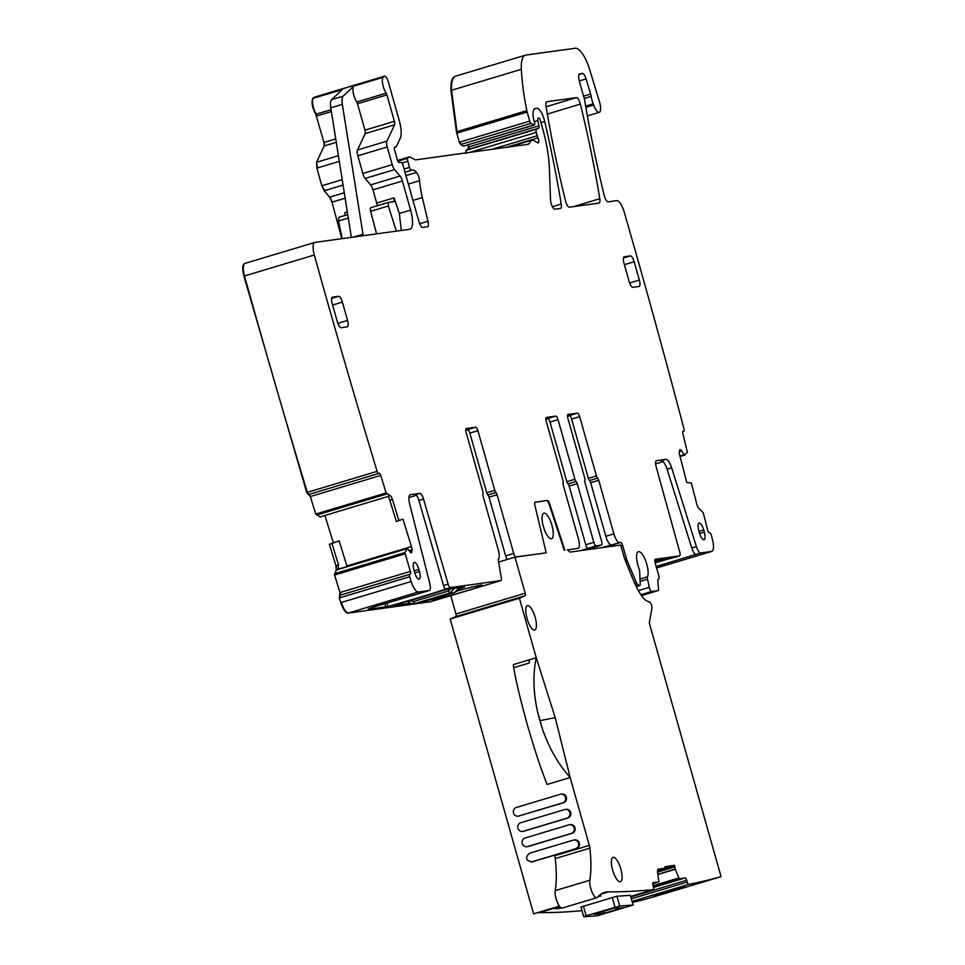 <?xml version="1.0" encoding="UTF-8"?>
<svg xmlns="http://www.w3.org/2000/svg" width="965" height="965" viewBox="0 0 965 965"><rect width="100%" height="100%" fill="white"/><g stroke="black" fill="none" stroke-linecap="round" stroke-linejoin="round"><path stroke-width="1.45" d="M494.792 490.365L477.916 430.716A3.812 1.218 -106.7 0 0 475.661 427.218L467.579 429.642A3.812 1.218 -106.7 0 1 469.846 433.14L486.722 492.789A2.545 0.82 73.3 0 0 487.868 494.985L495.95 492.56A2.545 0.82 -106.7 0 1 494.792 490.365L486.722 492.789M487.868 494.985A2.545 0.82 73.3 0 1 489.026 497.18L497.096 494.756A2.545 0.82 73.3 0 0 495.95 492.56M497.096 494.756L513.706 553.428A3.812 1.218 73.3 0 0 515.961 556.926L545.587 552.921L514.984 557.155L498.495 562.1M489.026 497.18L505.624 555.852A3.812 1.218 73.3 0 0 507.711 559.338M632.449 902.408A3815.393 1221.907 73.3 0 0 651.833 897.426L721.072 876.642L649.288 622.968L651.918 608.481A3.812 1.218 -106.7 0 0 651.339 604.609A3.812 1.218 -106.7 0 0 649.566 601.931L647.394 601.195A25.44 8.142 -106.7 0 1 642.34 596.756A40.699 13.04 -106.7 0 1 633.317 580.086L626.213 562.836A25.44 8.142 -106.7 0 1 623.366 554.549L620.676 545.068L570.375 552.028A6.357 2.039 -106.7 0 1 569.121 551.353L568.433 550.605A6.357 2.039 -106.7 0 0 567.179 549.929L577.951 548.349A9.541 3.052 73.3 0 0 578.095 548.313A9.541 3.052 73.3 0 0 578.409 538.76L563.27 485.226A2.545 0.82 73.3 0 1 563.138 482.886A2.545 0.82 73.3 0 0 563.005 480.558L546.226 421.271A3.812 1.218 73.3 0 1 546.347 417.447A3.812 1.218 73.3 0 1 546.407 417.435L555.792 416.132A3.812 1.218 -106.7 0 1 558.047 419.63L574.935 479.267L566.853 481.704A2.545 0.82 -106.7 0 0 567.999 483.899L576.081 481.463A2.545 0.82 -106.7 0 1 574.935 479.267M564.875 550.159L549.531 503.513A3.812 1.218 -106.7 0 0 547.42 500.497L535.261 502.174A3.812 1.218 -106.7 0 0 535.201 502.186A3.812 1.218 -106.7 0 0 534.948 505.527L546.166 552.74M547.42 500.497L535.02 502.307M546.841 500.666A3.812 1.218 -106.7 0 1 548.952 503.682L564.296 550.327M424.841 591.835A7.636 2.449 73.3 0 1 424.733 591.883A7.636 2.449 73.3 0 1 424.612 591.907L378.63 605.55A16.538 0.784 164.2 0 0 368.027 609.325A16.538 0.784 164.2 0 0 368.932 609.325L387.894 606.49A72.496 3.414 164.2 0 0 445.287 589.253L445.746 588.976A3.812 1.218 73.3 0 1 443.502 585.55L448.122 584.163A3.812 1.218 73.3 0 0 450.366 587.589L500.847 580.604A3.812 1.218 73.3 0 0 500.907 580.592A3.812 1.218 73.3 0 0 501.281 577.866L498.133 559.338A9.541 3.052 73.3 0 0 498.278 549.845L483.127 496.312A2.545 0.82 73.3 0 1 483.007 493.971A2.545 0.82 73.3 0 0 482.874 491.643L466.095 432.356A3.812 1.218 73.3 0 1 466.216 428.532A3.812 1.218 73.3 0 1 466.276 428.52L475.661 427.218M324.916 515.479L333.359 542.812L329.355 544.344L335.929 565.623L336.254 570.026L334.566 575.007L339.969 592.534L339.294 597.926L409.679 576.781A3160.423 1012.152 73.3 0 0 411.174 581.497A12.714 4.077 73.3 0 0 418.364 592.015L429.232 590.52A7.636 2.449 73.3 0 0 429.353 590.496A7.636 2.449 73.3 0 0 429.775 583.487L409.691 504.056A10.169 3.257 73.3 0 1 410.258 494.707A10.169 3.257 73.3 0 1 410.415 494.671L419.799 493.38A6.357 2.039 73.3 0 1 423.538 499.098L448.122 584.163M339.294 597.926L340.778 602.63C343.118 609.398 345.518 612.896 347.979 613.161L430.571 601.714M464.442 586.949L447.495 589.301L437.181 592.329A61.688 2.907 164.2 0 1 402.767 602.667L393.189 605.586L410.089 603.258M464.491 587.13L459.171 588.734M431.427 599.41A26.393 1.242 164.2 0 0 431.283 599.567A26.393 1.242 164.2 0 0 465.142 591.243A26.393 1.242 164.2 0 0 482.054 585.2A26.393 1.242 164.2 0 0 457.458 590.906M721.072 876.642A3815.393 1221.907 -106.7 0 1 688.745 884.362A2.545 0.82 -106.7 0 1 687.225 882.046L686.706 880.225A2.545 0.82 -106.7 0 0 685.198 877.909L679.336 878.777L675.235 869.296L674.571 865.34L664.921 866.679L665.331 868.126L657.985 869.236M658.962 881.805L652.702 883.687L658.962 881.805L657.599 872.348L658.058 869.212M555.273 858.548L589.892 848.151A6.357 2.039 -106.7 0 0 589.326 845.364L554.706 855.75A6.357 2.039 -106.7 0 1 555.273 858.548A89.021 28.516 -106.7 0 1 555.189 890.635A10.169 3.257 73.3 0 0 557.167 901.973A10.169 3.257 73.3 0 0 562.269 908.065L596.889 897.667A10.169 3.257 -106.7 0 0 597.456 897.281A127.175 40.735 -106.7 0 1 604.548 892.432A127.175 40.735 -106.7 0 1 608.493 891.877A3815.393 1221.907 -106.7 0 0 620.193 891.744L625.236 891.588A3815.393 1221.907 -106.7 0 0 653.341 889.634L630.748 896.413L653.341 889.634A2.545 0.82 -106.7 0 1 653.341 889.634A2.545 0.82 -106.7 0 0 653.474 887.064L652.955 885.255A2.545 0.82 -106.7 0 1 653.04 882.698L658.938 881.817M596.889 897.667A10.169 3.257 -106.7 0 1 591.786 891.576A10.169 3.257 -106.7 0 1 589.808 880.237A89.021 28.516 -106.7 0 0 589.892 848.151M589.326 845.364L570.134 777.537L547.083 784.461C541.16 769.419 535.406 752.254 529.797 732.942A89.057 28.516 73.3 0 1 524.827 715.415C519.93 697.611 516.203 681.7 513.657 667.671L513.259 664.632L529.315 659.819A89.057 28.516 73.3 0 0 529.23 663.003L513.657 667.671M519.399 598.228L450.16 619.023L455.89 616.538A2.545 0.82 73.3 0 0 455.95 614.005L525.177 593.21A2.545 0.82 -106.7 0 1 525.129 595.755L519.399 598.228L536.238 657.732L555.213 717.671L570.194 777.633A89.07 28.528 -106.7 0 1 570.134 777.537C558.277 764.183 549.061 748.044 542.487 729.118L537.529 711.627C533.235 692.17 532.813 674.197 536.238 657.732L529.315 659.819M525.177 593.21L514.984 557.155M611.846 858.729A12.714 4.077 -106.7 0 1 613.065 857.354A12.714 4.077 -106.7 0 1 619.832 865.991A12.714 4.077 -106.7 0 1 621.593 880.321A12.714 4.077 -106.7 0 1 620.374 881.708A12.714 4.077 -106.7 0 1 613.607 873.06A12.714 4.077 -106.7 0 1 611.846 858.729M551.956 525.358A13.353 4.282 -106.7 0 1 551.522 538.747A13.353 4.282 -106.7 0 1 543.392 526.54A13.353 4.282 -106.7 0 1 543.838 513.163A13.353 4.282 -106.7 0 1 551.956 525.358M535.165 617.238A12.714 4.077 -106.7 0 1 534.743 629.988A12.714 4.077 -106.7 0 1 529.085 624.005A12.714 4.077 -106.7 0 1 525.865 612.606A12.714 4.077 -106.7 0 1 527.421 605.622A12.714 4.077 -106.7 0 1 535.165 617.238M443.502 585.55L418.919 500.485A6.357 2.039 73.3 0 0 415.179 494.768L419.799 493.38M583.729 550.183L593.318 547.529A3.812 1.218 73.3 0 0 593.379 547.517A3.812 1.218 73.3 0 0 593.439 547.493M567.999 483.899A2.545 0.82 73.3 0 1 569.157 486.095L577.227 483.67L593.837 542.342A3.812 1.218 73.3 0 0 596.093 545.84L601.4 545.104A3.812 1.218 -106.7 0 0 601.46 545.092L593.379 547.517M581.232 550.533L596.093 545.84M621.074 546.48L622.823 545.949A3.812 1.218 73.3 0 0 620.567 542.451L619.542 542.595A9.541 3.052 -106.7 0 1 613.897 533.85L605.815 536.275L590.664 482.741L598.746 480.317A2.545 0.82 -106.7 0 0 597.588 478.121A2.545 0.82 -106.7 0 1 596.442 475.926L588.361 478.351L571.594 419.063L579.663 416.639A3.812 1.218 -106.7 0 0 577.408 413.141L568.023 414.443A3.812 1.218 73.3 0 0 567.963 414.455A3.812 1.218 73.3 0 0 567.842 418.279L584.718 477.916A2.545 0.82 73.3 0 1 584.85 480.256A2.545 0.82 -106.7 0 0 584.983 482.596L601.581 541.269A3.812 1.218 -106.7 0 1 601.46 545.092M605.815 536.275A9.541 3.052 73.3 0 0 611.014 544.984L602.232 547.625M590.664 482.741A2.545 0.82 73.3 0 0 589.519 480.546A2.545 0.82 73.3 0 1 588.361 478.351M571.594 419.063A3.812 1.218 73.3 0 0 569.326 415.565L577.408 413.141M622.823 545.949L626.599 559.29A3.812 1.218 73.3 0 0 627.081 560.653L636.442 582.643A3.812 1.218 73.3 0 0 637.853 584.681L639.276 585.49A3.812 1.218 73.3 0 0 639.711 585.562A3.812 1.218 73.3 0 0 640.205 583.909L639.662 571.473A3.185 1.013 73.3 0 0 639.095 568.88A13.739 4.403 73.3 0 1 638.42 551.691A13.739 4.403 73.3 0 1 645.85 561.377A13.739 4.403 73.3 0 1 647.491 576.829A3.185 1.013 73.3 0 0 647.527 579.181L649.312 587.323A3.812 1.218 73.3 0 0 651.737 591.485L657.961 590.628A3.812 1.218 73.3 0 0 658.021 590.616A3.812 1.218 73.3 0 0 658.504 588.65L657.841 581.111A3.812 1.218 73.3 0 1 658.311 579.145A3.812 1.218 73.3 0 1 658.432 579.133A3.812 1.218 73.3 0 0 658.54 579.109A3.812 1.218 73.3 0 0 658.673 575.285L655.211 563.065A3.812 1.218 73.3 0 1 655.344 559.242A3.812 1.218 73.3 0 1 655.404 559.23L679.577 555.876A3.812 1.218 -106.7 0 0 679.637 555.864L675.018 557.251A3.812 1.218 -106.7 0 1 674.957 557.263L672.81 557.77A72.496 3.414 164.2 0 0 655.139 562.776M656.176 566.491L700.711 552.957L711.567 551.449A12.714 4.077 73.3 0 0 711.772 551.413A12.714 4.077 73.3 0 0 712.496 539.809A3160.423 1012.152 73.3 0 0 711.301 535.056A2.545 0.82 73.3 0 0 709.878 532.825L709.239 532.764A2.545 0.82 73.3 0 1 707.743 530.255L703.196 512.608L698.925 508.446A4.451 1.423 -106.7 0 1 696.827 504.297L691.326 482.898L686.778 482.536L679.662 454.877A4.451 1.423 73.3 0 1 679.324 451.885L679.444 450.752A4.451 1.423 73.3 0 1 680.011 449.606A4.451 1.423 73.3 0 1 680.18 449.581L680.337 449.594A4.451 1.423 73.3 0 1 681.724 450.932L684.233 454.998L687.418 452.404L682.87 433.623A2.545 0.82 73.3 0 1 683.003 431.246A2.545 0.82 73.3 0 1 683.111 431.246L683.763 431.295A2.545 0.82 73.3 0 0 683.859 431.283A2.545 0.82 73.3 0 0 683.992 428.93A2.545 0.82 73.3 0 0 683.992 428.918A3160.423 1012.152 73.3 0 0 624.234 212.131A12.714 4.077 73.3 0 0 616.744 200.648L608.143 201.842A6.357 2.039 73.3 0 1 604.187 195.316A462.935 148.26 73.3 0 1 585.369 104.582A12.714 4.077 73.3 0 1 585.08 102.435A6.357 2.039 73.3 0 0 584.488 99.419L579.41 81.458A7.636 2.449 73.3 0 1 579.663 73.81A7.636 2.449 73.3 0 1 579.784 73.786L582.39 73.424A6.357 2.039 73.3 0 1 586.069 78.925L590.628 94.051A6.357 2.039 73.3 0 1 591.171 96.367A12.714 4.077 73.3 0 0 593.234 103.834A12.714 4.077 73.3 0 1 593.656 104.968A10.169 3.257 73.3 0 0 599.241 112.362A10.169 3.257 73.3 0 0 599.41 101.59L589.856 70.131A25.44 8.142 73.3 0 0 575.212 48.25L525.997 55.053A31.797 10.181 73.3 0 0 525.503 55.162A31.797 10.181 73.3 0 0 521.341 69.311A120.818 38.697 73.3 0 0 526.83 110.673A6.357 2.039 73.3 0 0 527.155 112.037L529.725 121.12A2.545 0.82 73.3 0 0 531.003 123.387L533.947 124.98A3.185 1.013 73.3 0 0 534.284 125.04A3.185 1.013 73.3 0 0 534.393 121.855L533.524 118.804A3.185 1.013 73.3 0 1 533.259 117.501A15.259 4.885 73.3 0 1 535.056 108.442A15.259 4.885 73.3 0 1 535.285 108.394L536.757 108.189A12.714 4.077 73.3 0 1 544.73 121.554A445.13 142.555 73.3 0 1 561.22 204.073A6.357 2.039 73.3 0 1 560.556 208.416A6.357 2.039 73.3 0 1 560.46 208.44L554.887 209.212A6.357 2.039 73.3 0 1 551.365 204.17A6.357 2.039 73.3 0 1 550.496 199.683L549.411 168.706A69.95 22.4 73.3 0 0 542.499 128.116L540.316 120.396A2.545 0.82 73.3 0 0 538.808 118.068L538.205 118.152A3.185 1.013 73.3 0 0 538.156 118.164A3.185 1.013 73.3 0 0 537.867 120.553L538.88 125.872A3.185 1.013 73.3 0 1 538.615 128.249L536.383 129.214A3.185 1.013 73.3 0 0 536.311 132.386L537.252 135.727A6.357 2.039 73.3 0 0 537.988 137.838A3.812 1.218 73.3 0 1 538.289 142.917A3.812 1.218 73.3 0 1 537.879 142.856L532.764 140.082A6.357 2.039 73.3 0 0 532.077 139.961A6.357 2.039 73.3 0 0 531.703 140.227L528.579 144.038A6.357 2.039 73.3 0 1 528.217 144.292A6.357 2.039 73.3 0 1 528.108 144.316L415.903 159.84A12.714 4.077 73.3 0 1 414.733 159.575L410.402 157.223A12.714 4.077 73.3 0 0 409.027 156.993A12.714 4.077 73.3 0 0 408.292 157.524L407.737 158.2A3.185 1.013 73.3 0 0 407.809 161.252L409.546 167.367A3.185 1.013 73.3 0 0 411.476 170.274A3.185 1.013 73.3 0 0 411.548 170.25A20.349 6.514 73.3 0 1 411.971 170.069A20.349 6.514 73.3 0 1 416.542 172.433A6.357 2.039 73.3 0 1 419.582 180.708A44.511 14.258 73.3 0 0 422.332 197.608L427.953 221.25A6.357 2.039 73.3 0 1 427.531 226.823A6.357 2.039 73.3 0 1 427.435 226.835L422.742 227.487A6.357 2.039 73.3 0 1 418.979 221.66L403.032 165.304A3.185 1.013 73.3 0 0 401.187 162.385L398.991 162.422A3.185 1.013 73.3 0 1 396.905 158.405A6.357 2.039 73.3 0 0 396.422 156.185L395.698 153.616A6.357 2.039 73.3 0 0 394.938 151.433A3.185 1.013 73.3 0 1 394.661 147.162A3.185 1.013 73.3 0 0 394.661 147.162L395.94 146.982A3.185 1.013 73.3 0 0 395.988 146.97A3.185 1.013 73.3 0 0 396.265 146.692L400.306 138.091A19.083 6.104 73.3 0 0 399.281 120.637L388.352 81.977A6.357 2.039 73.3 0 0 384.48 76.175A6.357 2.039 73.3 0 0 384.191 76.344L383.177 77.296A9.541 3.052 73.3 0 0 382.719 84.124A9.541 3.052 73.3 0 0 386.157 93.147A2.545 0.82 73.3 0 1 386.917 94.896L394.395 121.313A3.812 1.218 73.3 0 1 394.601 124.799L386.905 141.155A6.357 2.039 73.3 0 0 387.242 146.982L392.248 164.641A6.357 2.039 73.3 0 0 394.601 169.599L400.041 176.052A6.357 2.039 73.3 0 1 402.393 181.022L410.62 210.117A19.083 6.104 73.3 0 1 409.992 229.236A19.083 6.104 73.3 0 1 409.691 229.296L314.988 242.396A12.714 4.077 73.3 0 0 314.783 242.444A12.714 4.077 73.3 0 0 314.313 255.013A3160.423 1012.152 73.3 0 0 377.122 471.366A2.545 0.82 73.3 0 0 377.134 471.378A2.545 0.82 73.3 0 0 378.618 473.513L379.209 473.284A2.545 0.82 73.3 0 1 379.233 473.284A2.545 0.82 73.3 0 1 380.729 475.419L386.133 492.946L390.222 495.708A4.451 1.423 -106.7 0 1 392.393 499.4L389.8 500.172L388.376 496.263L390.222 495.708M654.837 560.617L666.357 559.024L656.779 561.944A61.688 2.907 164.2 0 0 655.054 562.438M655.621 463.876L663.112 461.62M700.711 552.957A7.636 2.449 -106.7 0 1 696.38 546.6L671.676 467.808A10.169 3.257 -106.7 0 0 665.91 459.328L656.526 460.631A6.357 2.039 -106.7 0 0 656.429 460.643A6.357 2.039 -106.7 0 0 656.188 466.915L679.782 552.113A3.812 1.218 -106.7 0 1 679.637 555.864M656.345 560.4L656.779 561.944M665.91 459.328L661.29 460.715A10.169 3.257 -106.7 0 1 667.068 469.195L691.76 547.987L696.38 546.6M455.613 76.199C452.187 76.959 450.631 81.699 450.945 90.445L456.433 131.807L459.34 142.253L460.619 144.533L463.55 146.125L534.284 125.04M468.085 144.919L468.23 149.382L465.986 150.347L465.926 153.519M313.806 97.477L312.793 98.43C311.213 102.266 312.202 107.549 315.772 114.292L323.999 142.446L324.204 145.932L316.52 162.289L316.858 168.115L321.852 185.775L324.204 190.744L329.644 197.186L331.996 202.155L341.803 238.693M351.381 237.366L330.802 107.839A12.714 4.077 73.3 0 1 331.586 99.648L342.225 89.6L313.372 98.261A9.541 3.052 73.3 0 0 312.901 105.076A9.541 3.052 73.3 0 0 316.339 114.111L331.104 109.684M331.586 99.648L343.13 96.186L353.757 86.126A9.541 3.052 73.3 0 0 353.286 92.954A9.541 3.052 73.3 0 0 356.736 101.988L386.157 93.147M343.13 96.186A12.714 4.077 73.3 0 0 342.346 104.377L362.985 234.254A9.541 3.052 73.3 0 1 363.166 235.737M338.884 217.282L347.774 214.604L338.824 217.294L338.474 220.973L342.225 238.632M345.144 215.388L344.903 212.602L347.34 211.878M377.074 205.81A3.812 1.218 73.3 0 0 376.7 203.06L372.96 189.852A6.357 2.039 73.3 0 0 370.608 184.894L365.168 178.441A6.357 2.039 73.3 0 1 362.816 173.471L357.822 155.811A6.357 2.039 73.3 0 1 357.484 149.985L365.168 133.64A3.812 1.218 73.3 0 0 364.963 130.142L357.496 103.737A2.545 0.82 73.3 0 0 356.736 101.988M388.292 202.445L370.862 207.68A3.812 1.218 73.3 0 0 370.801 207.692L388.352 202.421L394.058 201.625L394.058 197.849L399.341 213.494L410.62 210.117M388.4 202.409L388.34 206.003L396.35 231.142M401.307 230.454L399.341 213.494M370.801 207.692A3.812 1.218 73.3 0 0 370.62 211.323L376.591 233.88M245.17 263.361A12.714 4.077 73.3 0 0 244.977 263.409L244.603 263.529C242.348 264.567 242.119 268.777 243.928 276.147L306.737 492.512L377.122 471.366M389.8 500.172L396.386 521.522L402.96 519.11L411.44 546.576A4.451 1.423 73.3 0 1 411.971 549.736L411.971 551.027A4.451 1.423 73.3 0 1 411.416 552.643L411.283 552.692A4.451 1.423 73.3 0 0 411.283 552.692A4.451 1.423 73.3 0 1 409.956 551.811L407.435 548.397L404.854 552.619L410.354 571.401A2.545 0.82 73.3 0 1 410.342 574.115L409.775 574.344A2.545 0.82 73.3 0 0 409.679 576.781M565.466 200.696A6.357 2.039 73.3 0 0 569.41 207.198L599.012 203.096A6.357 2.039 73.3 0 0 599.12 203.084A6.357 2.039 73.3 0 0 599.784 198.73A445.13 142.555 73.3 0 0 580.363 104.123A6.357 2.039 73.3 0 0 576.419 97.622L546.769 101.723A6.357 2.039 73.3 0 0 546.673 101.747A6.357 2.039 73.3 0 0 546.009 106.102A445.13 142.555 73.3 0 0 565.466 200.696M703.702 530.002A7.636 2.449 73.3 0 0 699.046 523.03A7.636 2.449 73.3 0 0 698.805 530.678L699.408 532.813A7.636 2.449 73.3 0 0 704.04 539.785A7.636 2.449 73.3 0 0 704.305 532.137L703.702 530.002L699.01 531.401M634.15 261.756A6.357 2.039 -106.7 0 0 630.386 255.918L624.271 256.774A6.357 2.039 -106.7 0 0 624.162 256.786A6.357 2.039 -106.7 0 0 623.957 263.168L629.144 281.503A6.357 2.039 -106.7 0 0 632.907 287.329L639.035 286.484A6.357 2.039 -106.7 0 0 639.132 286.46A6.357 2.039 -106.7 0 0 639.337 280.091L634.15 261.756L624.391 264.687M342.37 302.117A6.357 2.039 -106.7 0 0 338.606 296.291L332.479 297.136A6.357 2.039 -106.7 0 0 332.382 297.16A6.357 2.039 -106.7 0 0 332.177 303.529L337.364 321.864A6.357 2.039 -106.7 0 0 341.128 327.702L347.243 326.858A6.357 2.039 -106.7 0 0 347.352 326.833A6.357 2.039 -106.7 0 0 347.557 320.452L342.37 302.117L332.599 305.049M418.846 569.41L419.461 571.545A7.636 2.449 73.3 0 1 419.196 579.193A7.636 2.449 73.3 0 1 414.564 572.221L413.961 570.086A7.636 2.449 73.3 0 1 414.19 562.438A7.636 2.449 73.3 0 1 418.846 569.41L414.166 570.81M306.737 492.512L310.332 496.553L315.748 514.08L320.078 516.938L388.437 496.384M333.359 542.812L329.355 544.344M333.938 542.632L339.137 540.858L331.936 543.5L338.522 564.839L338.1 569.471L406.784 548.651M331.936 543.5L329.933 544.176M577.227 483.67A2.545 0.82 73.3 0 0 576.081 481.463M569.157 486.095L585.755 544.767A3.812 1.218 73.3 0 0 588.023 548.265M558.047 419.63L549.978 422.055L566.853 481.704M339.137 540.858L347.038 566.527M339.584 568.771L407.435 548.397L338.389 569.181M398.955 520.654L392.393 499.4M378.618 473.513A2.545 0.82 73.3 0 0 378.642 473.501L308.233 494.647M696.091 554.344A7.636 2.449 -106.7 0 1 691.76 547.987M598.746 480.317L613.897 533.85M579.663 416.639L596.442 475.926M569.724 415.674L567.48 416.349M548.108 418.665L545.864 419.341M549.978 422.055A3.812 1.218 73.3 0 0 547.71 418.557L555.792 416.132M408.931 497.626A72.496 3.414 164.2 0 0 416.253 495.262M467.977 429.751L465.733 430.426M454.805 592.389L459.497 587.637M454.431 588.336L449.847 593.089L414.009 603.764L419.908 602.86L415.046 603.535L413.466 601.521L409.486 600.737M598.722 895.93A3815.393 1221.907 73.3 0 0 600.893 895.918L597.842 896.835M577.13 903.602L586.346 900.827M559.905 906.786L553.91 908.596A3815.393 1221.907 73.3 0 0 558.783 908.56L561.123 907.86M537.107 912.818A127.175 40.735 73.3 0 1 539.254 912.661A3815.393 1221.907 73.3 0 0 550.955 912.528A3815.393 1221.907 73.3 0 0 555.997 912.383A3815.393 1221.907 73.3 0 0 581.979 910.634M581.159 906.967L616.924 896.232A3815.393 1221.907 73.3 0 0 630.217 895.267L633.197 905.074L630.217 895.267M450.16 619.023L533.597 913.867L559.386 906.135M558.409 907.245L558.783 908.56M455.95 614.005L450.752 595.658M586.129 915.785L619.699 906.014L632.98 905.049L597.214 915.785A3825.574 1225.164 -106.7 0 1 583.922 916.75L586.129 915.785L583.367 905.99M526.878 846.703L527.698 846.595A4.451 4.21 -97.9 0 0 528.289 846.462L572.149 833.29A4.451 4.21 -97.9 0 0 570.327 824.605L569.507 824.725A4.451 4.21 -97.9 0 0 568.904 824.846L525.057 838.018A4.451 4.21 -97.9 0 0 526.878 846.703A4.451 4.21 -97.9 0 0 527.481 846.57L571.328 833.41A4.451 4.21 -97.9 0 0 569.507 824.725M531.257 861.974L532.017 861.866A4.451 4.21 -97.9 0 0 532.62 861.745L576.467 848.573A4.451 4.21 -97.9 0 0 574.645 839.888L573.825 839.996A4.451 4.21 -97.9 0 0 573.234 840.129L529.375 853.301C524.972 857.716 525.78 860.563 531.799 861.854L575.647 848.681A4.451 4.21 -97.9 0 0 573.825 839.996M560.858 794.159L561.678 794.05A4.451 4.21 -97.9 0 1 563.5 802.735L518.832 816.016L562.679 802.844A4.451 4.21 -97.9 0 0 560.858 794.159A4.451 4.21 -97.9 0 0 560.255 794.292L516.408 807.452A4.451 4.21 -97.9 0 0 518.229 816.149A4.451 4.21 -97.9 0 0 518.832 816.016M518.229 816.149L519.049 816.028A4.451 4.21 -97.9 0 0 519.653 815.895M522.56 831.42L523.368 831.311A4.451 4.21 -97.9 0 0 523.971 831.179L567.818 818.018A4.451 4.21 -97.9 0 0 565.997 809.321L565.188 809.442A4.451 4.21 -97.9 0 0 564.585 809.575L520.738 822.735A4.451 4.21 -97.9 0 0 522.56 831.42A4.451 4.21 -97.9 0 0 523.151 831.299L566.998 818.127A4.451 4.21 -97.9 0 0 565.188 809.442M674.378 890.369C655.766 896.015 645.018 898.62 664.282 892.818C682.955 887.233 693.642 884.64 674.378 890.369L684.873 887.04M653.812 896.183L664.282 892.818M657.479 870.478L665.331 868.126M674.571 865.34L665.247 867.837M622.642 907.667L623.04 907.631A3825.574 1225.164 -106.7 0 1 613.499 908.33L593.873 914.217A3825.574 1225.164 -106.7 0 0 603.427 913.529L623.04 907.631M537.529 711.627A89.057 28.516 73.3 0 0 542.487 729.118M531.196 861.986L532.62 861.745M477.916 430.716L469.846 433.14M505.624 555.852L513.706 553.428M430.462 601.75L500.847 580.604M445.746 588.976L450.366 587.589M424.612 591.907L429.232 590.52M347.979 613.161L418.364 592.015M593.318 547.529L601.4 545.104M597.588 478.121L589.519 480.546M604.295 547.336L620.567 542.451M619.542 542.595L603.282 547.481M625.03 559.76L626.599 559.29M625.537 561.123L627.081 560.653M640.905 594.742L651.737 591.485M638.372 590.604L649.312 587.323M640 579.072L647.491 576.829M711.772 551.413L656.598 567.975L711.567 551.449M674.957 557.263L679.577 555.876M658.021 590.616L641.484 595.574L657.961 590.628M636.164 586.431L639.276 585.49M635.646 585.345L637.853 584.681M634.644 583.174L636.442 582.643M694.764 554.899L694.269 553.15M671.676 467.808L667.068 469.195M680.084 456.517L684.969 455.058L680.084 456.529M679.963 456.023L684.028 454.805M679.348 451.644L681.724 450.932M585.622 106.126L593.234 103.834M585.827 107.308L593.656 104.968M579.024 74.438L582.39 73.424M579.277 80.964L586.069 78.925M450.945 90.445L521.341 69.311M456.18 76.018C452.766 76.778 451.21 81.53 451.524 90.276L457.012 131.638L526.83 110.673M583.572 96.162L590.628 94.051M456.433 131.807L457.35 133.001L527.155 112.037M584.223 98.454L591.171 96.367M459.34 142.253L529.725 121.12M459.919 142.072A2.545 0.82 73.3 0 0 461.186 144.352L531.003 123.387M463.55 146.125L533.947 124.98M534.284 108.936L536.757 108.189M540.955 122.688L544.73 121.554M552.426 206.715L561.22 204.073M534.321 121.614L537.867 120.553M468.483 147.006L538.88 125.872M468.23 149.382L538.615 128.249M468.809 149.213A3.185 1.013 73.3 0 0 469.062 146.825M465.986 150.347L536.383 129.214M469.629 152.41L536.311 132.386M466.565 150.178A3.185 1.013 73.3 0 0 466.372 152.856M491.981 149.322L537.252 135.727M506.36 147.331L537.988 137.838M509.508 146.897L531.703 140.227M527.24 144.436L528.579 144.038M397.592 160.733L408.292 157.524M397.797 161.179L407.737 158.2M401.995 163.001L407.809 161.252M404.082 169.008L409.546 167.367M404.986 172.216L411.404 170.286M405.939 175.606L416.542 172.433M408.34 184.086L419.582 180.708M412.96 200.418L422.332 197.608M419.691 223.723L427.953 221.25M314.385 97.308L384.191 76.344M353.757 86.126L383.177 77.296M330.802 107.839L342.346 104.377M315.772 114.292L316.339 114.111A2.545 0.82 73.3 0 1 317.111 115.86L331.405 111.566M338.474 220.973L348.317 218.018M357.496 103.737L386.917 94.896M364.963 130.142L394.395 121.313M365.168 133.64L394.601 124.799M357.484 149.985L386.905 141.155M357.822 155.811L387.242 146.982M362.816 173.471L392.248 164.641M365.168 178.441L394.601 169.599M370.608 184.894L400.041 176.052M372.96 189.852L402.393 181.022M376.7 203.06L394.058 197.849M370.62 211.323L388.34 206.003M314.783 242.444L244.977 263.409A12.714 4.077 73.3 0 0 244.507 275.966L314.313 255.013M243.928 276.147L244.507 275.966A3160.423 1012.152 73.3 0 0 307.316 492.331L308.824 494.466L378.606 473.513M340.778 602.63L411.174 581.497M546.118 106.717L576.419 97.622M547.348 114.039L580.363 104.123M573.463 206.643L599.784 198.73M699.625 533.536L704.305 532.137M630.386 255.918L623.414 258.017M639.337 280.091L629.638 282.998M338.606 296.291L331.634 298.39M347.557 320.452L337.859 323.371M414.781 572.945L419.461 571.545M323.999 142.446L335.748 138.924M324.204 145.932L324.578 142.265M316.52 162.289L317.437 167.934L339.318 161.372M321.852 185.775L324.783 190.563L343.082 185.075M329.644 197.186L344.3 192.795M331.996 202.155L330.223 197.017M310.332 496.553L309.403 494.249M315.748 514.08L316.942 514.96L386.76 493.996M335.929 565.623L338.522 564.839M336.254 570.026L336.508 565.454M334.469 573.753L335.132 574.838L404.95 553.874M339.969 592.534L410.354 571.401M339.391 595.477L340.536 595.079L340.548 592.353M336.833 569.845L338.1 569.471M585.755 544.767L593.837 542.342M409.775 574.344L339.969 595.296L339.873 597.745M340.536 595.079L410.342 574.115M335.048 573.584L404.854 552.619M338.293 569.254L406.735 548.699M409.848 551.666L411.971 551.027M409.1 550.605L411.971 549.736M346.893 565.96L411.44 546.576M316.327 513.911L386.133 492.946M310.911 496.384L380.729 475.419M353.697 237.04L362.985 234.254M324.783 145.763L336.278 142.313M317.099 162.12L338.413 155.715M322.431 185.606L342.213 179.659M332.575 201.987L345.168 198.199M680.023 456.264L684.233 454.998M640.097 581.413L647.527 579.181M341.357 602.462C343.516 609.048 345.916 612.558 348.558 612.98M385.855 606.985L384.914 603.668M386.917 603.065L387.894 606.49M418.919 500.485L423.538 499.098M450.679 588.855L448.267 591.075L413.466 601.521M420.004 602.836L454.708 592.413L449.847 593.089L448.267 591.075M539.254 912.661L559.688 906.521M600.954 894.133L608.493 891.877M614.982 907.112L612.208 897.329M619.699 906.014L616.924 896.232M555.189 890.635L589.808 880.237M455.89 616.538L525.129 595.755M632.147 901.358L688.745 884.362M631.424 898.801L687.225 882.046M630.917 896.98L686.706 880.225M653.558 887.402L685.198 877.909M653.329 886.582L679.336 878.777M653.076 885.689L678.709 877.993M657.973 874.483L675.235 869.296M674.583 867.016L657.563 872.119M657.937 874.278L675.174 869.103M555.213 717.671L540.123 720.602M674.511 866.57L657.503 871.672M572.149 833.29L571.328 833.41M528.289 846.462L527.481 846.57M576.467 848.573L575.647 848.681M563.5 802.735L562.679 802.844M567.818 818.018L566.998 818.127M523.971 831.179L523.151 831.299M603.62 911.237L604.211 913.336M602.848 911.467L603.427 913.529M430.523 601.738L500.907 580.592M424.733 591.883L429.353 590.496M636.249 586.599L639.711 585.562M587.347 115.933L599.241 112.362M455.118 76.307L525.503 55.162M508.591 147.018L532.077 139.961M397.471 160.467L409.027 156.993M404.986 172.228L411.476 170.274M314.662 97.127L384.48 76.175M418.882 603.089L454.756 592.401L457.953 590.423L459.654 587.613M407.302 601.364L411.126 603.595L414.009 603.764M583.704 916.726L580.942 906.943"/></g></svg>
